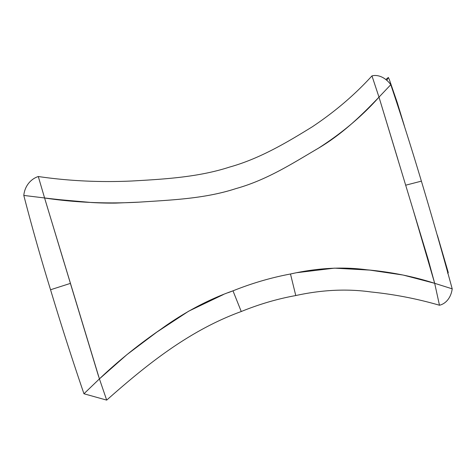 <?xml version="1.0" encoding="UTF-8"?>
<svg xmlns="http://www.w3.org/2000/svg" width="476" height="476" viewBox="0 0 476 476"><rect width="100%" height="100%" fill="white"/><g stroke="black" fill="none" stroke-linecap="round" stroke-linejoin="round"><path stroke-width="0.71" d="M438.289 238.571L448.267 272.552L437.396 235.317M385.84 79.528L388.362 77.457L389.35 79.605L397.258 102.572L404.38 125.961M293.793 273.307L290.485 273.998C271.052 277.639 251.887 283.25 232.99 290.836L241.255 311.524C259.319 304.176 277.496 298.851 295.774 295.554L290.485 273.998C317.45 267.94 342.94 266.548 366.954 269.809C390.748 271.939 413.329 276.443 434.683 283.315L428.174 259.438L378.991 97.14C361.123 115.775 342.286 134.155 317.789 148.589C293.377 162.816 267.447 179.827 235.935 188.597C204.763 198.748 171.931 199.968 139.563 202.121L115.936 203.091C107.879 203.21 98.954 202.96 91.713 202.526L56.192 199.373L23.8 195.434C31.993 227.094 40.912 258.533 50.551 289.759C61.053 324.65 72.185 359.32 83.949 393.765L106.689 400.114C145.965 365.336 188.704 330.647 241.255 311.524M389.35 79.605L403.291 122.659M223.363 294.567L188.669 311.185L156.854 332.093L127.009 354.56L99.419 378.89L45.309 200.438L98.609 376.492L70.388 283.393L50.551 289.759M295.774 295.554C322.02 289.789 347.153 288.605 371.167 291.99C394.396 294.352 417.16 298.773 439.473 305.241L434.683 283.315C413.329 276.443 390.748 271.939 366.954 269.809C342.94 266.548 317.45 267.94 290.485 273.998C271.052 277.639 251.887 283.25 232.99 290.836C207.161 299.898 182.409 313.583 160.912 329.219C138.742 344.44 118.238 360.992 99.419 378.89L83.949 393.765L99.419 378.89C118.238 360.992 138.742 344.44 160.912 329.219C182.409 313.583 207.161 299.898 232.99 290.836L228.153 292.68M388.362 77.457L386.833 80.355M447.601 273.188L448.213 272.718M439.473 305.241A22.443 17.523 -101.1 0 0 452.2 288.837L434.683 283.315L428.174 259.438L378.991 97.14C361.123 115.775 342.286 134.155 317.789 148.589C293.377 162.816 267.447 179.827 235.935 188.597C204.763 198.748 171.931 199.968 139.563 202.121L115.936 203.091C107.879 203.21 98.954 202.96 91.713 202.526L68.3 200.634L44.595 198.004L38.288 176.525A22.443 20.884 84.3 0 0 23.8 195.434M290.485 273.998C271.052 277.639 251.887 283.25 232.99 290.836M413.46 210.898L434.683 283.315L403.107 275.039L369.882 270.112L334.438 268.149L297.119 272.641M106.689 400.114L99.419 378.89L106.689 400.114L83.949 393.765M452.2 288.837C442.406 252.839 432.137 216.943 421.391 181.148C411.734 148.845 401.536 116.691 390.79 84.692L378.991 97.14L397.93 159.472M63.897 261.937L44.595 198.004C74.774 202.508 106.023 203.906 138.343 202.193C170.908 200.033 204.835 198.795 235.917 188.603C267.286 179.922 293.954 162.512 318.557 148.119C342.321 132.834 362.462 115.841 378.991 97.14L371.97 75.886C354.798 94.766 334.872 111.759 312.191 126.872C288.92 141.17 260.693 158.448 229.587 167.07C198.504 177.203 164.393 179.166 131.965 180.999C100.025 182.469 68.8 180.975 38.288 176.525M390.79 84.692A22.443 16.511 -112.9 0 0 371.97 75.886M421.391 181.148L405.671 185.2"/></g></svg>
